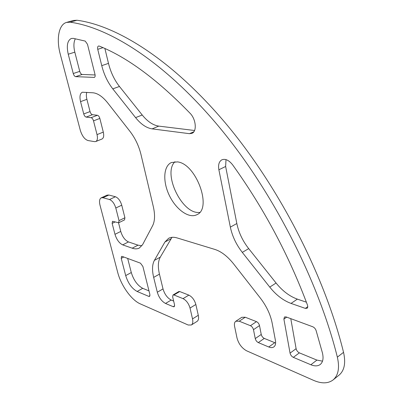 <?xml version="1.0" encoding="UTF-8"?>
<svg xmlns="http://www.w3.org/2000/svg" width="403" height="403" viewBox="0 0 403 403"><rect width="100%" height="100%" fill="white"/><g stroke="black" fill="none" stroke-linecap="round" stroke-linejoin="round"><path stroke-width="0.6" d="M307.494 305.142L307.786 306.784L307.484 307.852L307.086 308.275L305.338 308.386L291.042 303.414C283.274 300.552 276.181 295.117 269.758 287.107L242.299 252.384C236.234 244.576 232.249 236.153 230.35 227.121L218.879 169.769C218.033 164.792 219.041 161.467 221.902 159.8C225.393 158.51 228.975 160.208 232.662 164.887C263.874 208.391 288.82 255.139 307.494 305.142M226.007 159.618L225.635 166.479L236.833 223.524C238.692 232.516 242.646 240.878 248.696 248.621L276.075 283.027C282.483 290.966 289.576 296.331 297.354 299.127L306.396 302.19M99.264 46.078C127.157 57.231 157.437 79.638 190.105 113.303C196.054 119.207 197.097 131.554 191.934 133.353L189.46 133.68L152.117 128.874C146.42 127.983 140.909 124.23 135.589 117.626L112.79 88.872C107.697 82.318 104.014 74.575 101.747 65.644L97.748 49.332C97.39 47.549 97.637 46.446 98.498 46.023L99.264 46.078M104.896 48.516L108.488 63.377C110.714 72.263 114.366 79.96 119.454 86.464L142.219 114.996C147.533 121.545 153.049 125.252 158.772 126.114L194.563 130.496M174.952 161.704C162.283 173.668 182.509 215.031 199.732 212.376M177.496 161.89C196.246 163.759 212.477 208.653 196.891 214.688C189.032 218.839 176.212 209.676 169.497 195.793C162.651 181.975 163.27 166.212 171.361 162.54L177.496 161.89M122.195 256.419L140.481 263.169L142.889 266.454L149.901 294.568L149.599 296.401L148.793 296.386L137.146 291.475C131.937 288.613 128.119 283.319 125.696 275.592L121.227 258.363L121.53 256.419L122.195 256.419M127.675 258.444L131.292 272.544C133.685 280.236 137.494 285.495 142.722 288.316L148.984 290.895M283.893 319.1L284.458 316.985L286.059 316.909L312.723 326.752C314.305 327.458 315.433 328.732 316.108 330.571L322.43 352.932C323.695 358.343 322.959 362.196 320.229 364.493C317.826 366.236 314.703 366.317 310.854 364.745L293.334 357.355C291.651 356.474 290.558 355.063 290.059 353.129L283.893 319.1L286.709 317.151M290.78 318.652L296.109 348.676C296.598 350.605 297.691 352 299.374 352.867L316.914 360.096L322.506 361.153M73.366 38.366L85.229 41.096L87.481 44.285L94.982 74.348C95.325 75.991 95.113 77.008 94.342 77.406L75.673 76.651C74.636 76.424 73.83 75.381 73.255 73.532L68.243 54.229C66.364 45.72 67.402 40.466 71.361 38.471L73.366 38.366M75.316 38.819C73.633 42.083 73.467 46.526 74.822 52.153L79.744 71.361C80.313 73.205 81.119 74.238 82.162 74.459L95.098 74.958M140.969 154.465C138.849 145.886 135.212 138.229 130.058 131.489L107.717 102.921C102.664 96.629 97.748 93.254 92.972 92.786L82.328 92.227C80.011 93.461 79.411 96.599 80.545 101.637L83.738 113.948C84.298 115.742 85.098 116.784 86.131 117.082L91.083 117.686C92.146 117.988 92.952 119.046 93.516 120.86L97.032 134.612C97.853 138.305 97.425 140.617 95.763 141.539L94.584 141.644L88.066 140.556C84.786 139.503 82.217 136.174 80.368 130.562L60.269 54.209C56.148 39.126 58.717 24.462 66.56 22.412L70.187 22.19C109.757 27.696 164.676 62.097 218.174 125.842C271.516 189.506 318.022 279.395 337.361 357.159C339.779 367.798 338.349 375.395 333.069 379.953C328.057 383.661 321.549 383.792 313.549 380.351L246.465 350.741C241.735 348.001 238.581 343.739 237.004 337.961L234.606 326.45C234.123 323.921 234.521 322.188 235.805 321.251L239.231 321.201L250.439 325.705C251.956 326.48 252.973 327.805 253.482 329.679L255.25 338.591C255.754 340.444 256.766 341.774 258.298 342.58L268.741 346.988C270.816 347.839 272.519 347.814 273.844 346.918C275.42 345.698 275.949 343.547 275.425 340.47L272.151 323.04C270.408 314.395 266.464 306.053 260.303 298.019L233.589 263.864C227.534 256.308 221.292 251.492 214.864 249.427L177.113 237.926C173.809 236.949 170.973 237.08 168.605 238.324L164.908 242.027L154.389 260.373C152.193 264.484 151.951 270.156 153.669 277.39L157.306 292.225C158.948 297.626 161.679 301.363 165.507 303.444L173.29 306.728L174.217 306.738L174.559 304.88L172.655 296.885L173.018 294.976L173.935 294.976L183.027 298.628C186.347 300.361 188.68 303.509 190.03 308.063L192.518 318.904C193.158 321.957 192.775 323.982 191.36 324.989L188.191 325.02L140.315 303.887C131.464 300.159 121.001 285.44 117.701 272.383L99.924 204.85C99.113 201.157 99.541 198.825 101.198 197.838L102.982 197.752L109.5 199.52C112.296 200.694 114.397 203.52 115.802 208.013L119.026 220.637L118.663 222.783L112.497 221.287L112.145 223.403L114.981 234.324C116.663 239.684 119.233 243.2 122.698 244.883L132.214 248.188C134.929 249.125 137.307 249.074 139.337 248.036L142.657 244.556L152.606 225.73C154.908 221.156 155.155 214.839 153.347 206.764L140.969 154.465M141.881 245.795L138.022 245.16L128.461 241.921C124.98 240.269 122.411 236.773 120.754 231.438L118.547 222.824M118.663 222.783L124.532 219.897L124.915 217.756L121.741 205.187C120.356 200.714 118.255 197.908 115.449 196.755L108.896 195.032L107.102 195.128L101.198 197.838M191.36 324.989L197.092 321.367C198.518 320.35 198.921 318.325 198.291 315.287L195.848 304.487C194.518 299.953 192.191 296.835 188.861 295.127L179.733 291.545L178.811 291.55L173.018 294.976M173.653 301.066L171.204 300.059C167.366 298.008 164.636 294.296 163.019 288.921L159.442 274.141C157.759 266.942 158.036 261.28 160.273 257.164L171.985 237.327M275.622 343.034L264.277 338.409C262.746 337.613 261.733 336.293 261.24 334.455L259.507 325.579C259.008 323.715 257.996 322.4 256.469 321.639L245.236 317.232L241.795 317.302L235.805 321.251M333.069 379.953L339.125 375.072C344.439 370.488 345.91 362.907 343.537 352.328C324.531 274.992 278.372 185.843 225.171 122.759C171.814 59.599 116.805 25.575 76.988 20.241L73.336 20.472L66.56 22.412M95.763 141.539L101.979 139.02C103.662 138.093 104.105 135.791 103.304 132.113L99.848 118.427C99.294 116.623 98.483 115.57 97.42 115.273L92.433 114.694C91.395 114.402 90.599 113.369 90.045 111.586L86.907 99.334C86.222 96.564 86.171 94.226 86.756 92.332M305.338 308.386L307.786 306.683M218.879 169.769L225.635 166.479M230.35 227.121L236.833 223.524M242.299 252.384L248.696 248.621M269.758 287.107L276.075 283.027M291.042 303.414L297.354 299.127M97.748 49.332L102.982 47.66M101.747 65.644L108.488 63.377M112.79 88.872L119.454 86.464M135.589 117.626L142.219 114.996M152.117 128.874L158.772 126.114M189.46 133.68L193.853 131.766M121.227 258.363L123.797 257.013M125.696 275.592L131.292 272.544M137.146 291.475L142.722 288.316M148.793 296.386L149.992 295.691M290.059 353.129L296.109 348.676M293.334 357.355L299.374 352.867M310.854 364.745L316.914 360.096M68.243 54.229L74.822 52.153M73.255 73.532L79.744 71.361M75.673 76.651L82.162 74.459M94.01 77.452L94.624 77.24M132.214 248.188L138.022 245.16M122.698 244.883L128.461 241.921M114.981 234.324L120.754 231.438M112.145 223.403L115.187 221.917M119.026 220.637L124.915 217.756M115.802 208.013L121.741 205.187M109.5 199.52L115.449 196.755M102.982 197.752L108.896 195.032M192.518 318.904L198.291 315.287M190.03 308.063L195.848 304.487M183.027 298.628L188.861 295.127M173.935 294.976L179.733 291.545M173.29 306.728L174.645 305.907M165.507 303.444L171.204 300.059M157.306 292.225L163.019 288.921M153.669 277.39L159.442 274.141M154.389 260.373L160.273 257.164M164.908 242.027L170.963 238.798M268.741 346.988L274.74 342.721M258.298 342.58L264.277 338.409M255.25 338.591L261.24 334.455M253.482 329.679L259.507 325.579M250.439 325.705L256.469 321.639M239.231 321.201L245.236 317.232M337.361 357.159L343.537 352.328M70.187 22.19L76.988 20.241M97.032 134.612L103.304 132.113M93.516 120.86L99.848 118.427M91.083 117.686L97.42 115.273M86.131 117.082L92.433 114.694M83.738 113.948L90.045 111.586M80.545 101.637L86.907 99.334"/></g></svg>
